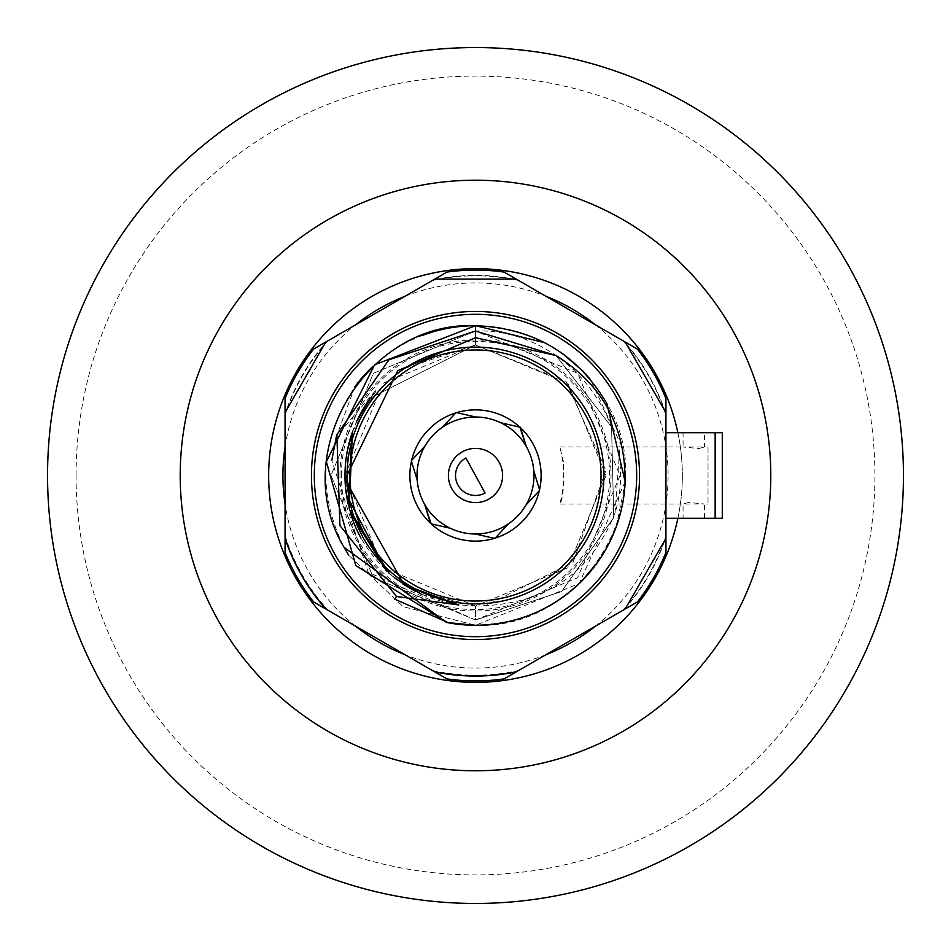 <?xml version="1.0" encoding="UTF-8"?>
<svg xmlns="http://www.w3.org/2000/svg" width="951" height="951" viewBox="0 0 951 951"><rect width="100%" height="100%" fill="white"/><g stroke="black" fill="none" stroke-linecap="round" stroke-linejoin="round"><path stroke-width="0.71" stroke-dasharray="4.75 3.57" d="M47.55 475.5A427.95 427.95 0 0 1 689.475 104.883A427.95 427.95 0 0 1 689.475 846.117A427.95 427.95 0 0 1 47.55 475.5M285.062 446.875A192.577 192.577 0 0 1 355.484 324.885M405.078 296.26A192.577 192.577 0 0 1 545.922 296.26M595.516 324.885A192.577 192.577 0 0 1 595.516 626.115M545.922 654.74A192.577 192.577 0 0 1 405.078 654.74M355.484 626.115A192.577 192.577 0 0 1 285.062 504.125M677.873 518.295A206.843 206.843 0 0 0 677.873 432.705M268.657 475.5A206.843 206.843 0 0 1 475.5 268.657A206.843 206.843 0 0 1 682.342 475.5A206.843 206.843 0 0 1 475.5 682.342A206.843 206.843 0 0 1 268.657 475.5A206.843 206.843 0 0 1 475.5 268.657A206.843 206.843 0 0 1 682.342 475.5A206.843 206.843 0 0 1 475.5 682.342A206.843 206.843 0 0 1 268.657 475.5M500.785 422.767A58.486 58.486 0 0 1 475.238 533.986A58.486 58.486 0 0 1 424.978 446.031M442.477 427.225A58.486 58.486 0 0 1 475.762 417.014M448.397 475.5A27.104 27.104 0 0 0 489.052 498.978A27.104 27.104 0 0 0 489.052 452.022A27.104 27.104 0 0 0 448.397 475.5M431.148 523.858L430.458 523.216M455.802 412.9L456.694 412.627M411.438 461.259L411.652 460.355M495.198 538.088L475.238 533.986M539.562 489.729L539.348 490.645M347.115 475.5A128.385 128.385 -179.8 0 1 539.692 364.316A128.385 128.385 -179.8 0 1 539.692 586.684A128.385 128.385 -179.8 0 1 347.115 475.5A128.385 128.385 0 0 1 539.692 364.316A128.385 128.385 0 0 1 539.692 586.684A128.385 128.385 0 0 1 347.115 475.5A128.385 128.385 0 0 1 539.692 364.316A128.385 128.385 0 0 1 539.692 586.684A128.385 128.385 0 0 1 347.115 475.5A128.385 128.385 0 0 1 567.545 385.999A128.385 128.385 0 0 1 603.303 487.732A128.385 128.385 0 0 0 487.732 347.697A128.385 128.385 0 0 0 347.697 463.268M397.732 370.676L475.5 344.975L370.486 397.982L475.5 344.975L567.795 383.205L606.025 475.5L567.795 567.795L475.5 606.025L415.337 591.332M475.5 344.975L567.795 383.205L606.025 475.5L567.795 567.795L475.5 606.025L383.205 567.795L344.975 475.5L383.205 383.205L475.5 344.975L567.795 383.205L606.025 475.5L567.795 567.795L475.5 606.025A130.525 130.525 0 0 0 485.795 605.621L573.084 562.184L605.918 470.353L565.964 381.41L475.5 344.975L475.5 337.712L475.5 344.975M625.152 481.741L579.159 583.581L475.5 625.283L403.117 606.631L348.767 555.313L403.117 606.631L475.5 625.283C584.794 630.18 663.643 497.254 606.952 403.688C577.328 353.772 533.511 327.786 475.5 325.717C366.206 320.82 287.357 453.746 344.048 547.312C315.684 489.301 320.499 434.191 358.491 381.993M403.01 584.045L386.451 570.933M350.503 513.088L348.161 504.137M352.155 432.812L356.958 420.877M458.762 604.943L421.697 594.423M395.022 578.267L389.256 573.477M349.576 509.879L349.195 508.416M352.405 432.087L357.196 420.366M448.824 622.893L446.483 622.441M597.442 562.469L611.338 538.611M616.224 526.806L625.069 483.595M414.731 591.023L475.5 606.025L475.5 619.993L373.327 577.673L331.007 475.5L373.327 373.327L475.5 331.007L577.673 373.327L619.993 475.5L577.673 577.673L475.5 619.993L561.554 591.57L613.74 517.57L611.576 426.904L555.955 355.472L611.576 426.904L613.74 517.57L561.554 591.57L475.5 619.993L475.5 606.025L475.5 619.993L373.327 577.673L331.007 475.5L373.327 373.327L475.5 331.007C567.117 327.762 641.961 425.37 615.024 513.065C591.367 571.456 548.287 602.304 485.795 605.621M544.887 342.764L562.861 353.843M582.892 371.092A149.782 149.782 0 0 0 475.5 325.717M422.589 335.37A149.782 149.782 0 0 0 372.316 366.931M446.756 622.501L344.048 547.312M354.973 386.593L336.44 436.236L375.633 390.504L376.097 390.909A130.525 130.525 0 0 0 370.082 398.54M403.117 584.116L386.593 571.064M346.426 494.877L347.412 450.382M352.773 431.053L376.097 390.909L375.633 390.504M357.338 420.069A130.525 130.525 0 0 0 351.989 433.276M348.102 503.875A130.525 130.525 0 0 0 350.622 513.481M475.5 606.025C424.942 604.254 386.76 581.596 360.952 538.076M615.024 513.065L620.159 443.023L590.464 379.544M450.287 598.476A125.532 125.532 0 0 0 594.601 435.843A125.532 125.532 0 0 0 381.613 392.181A125.532 125.532 0 0 0 450.287 598.476M311.452 475.5A164.047 164.047 0 0 0 557.524 617.568A164.047 164.047 0 0 0 557.524 333.432A164.047 164.047 0 0 0 311.452 475.5M637.408 601.924L623.892 609.722A200.09 200.09 0 0 0 665.938 536.899L665.938 398.505M665.938 415.349A199.71 199.71 0 0 0 622.81 340.648L623.892 341.278A200.09 200.09 0 0 1 665.938 414.101M433.454 279.879L446.97 272.081A205.416 205.416 0 0 1 504.03 272.081L517.546 279.879A200.09 200.09 0 0 0 433.454 279.879L313.592 349.076A205.416 205.416 0 0 0 285.062 398.505L285.062 414.101A200.09 200.09 0 0 1 327.108 341.278M517.546 671.121L504.03 678.919A205.416 205.416 0 0 1 446.97 678.919L433.454 671.121A200.09 200.09 0 0 0 517.546 671.121L623.892 609.722M313.592 601.924L327.108 609.722A200.09 200.09 0 0 1 285.062 536.899L285.062 552.495A205.416 205.416 0 0 0 313.592 601.924M665.938 417.727L665.938 533.273L665.938 417.727M622.81 340.648L517.546 279.879M328.19 340.648A199.71 199.71 0 0 0 285.062 415.349L285.062 414.101M285.062 415.349L285.062 536.899M285.062 535.651A199.71 199.71 0 0 0 328.19 610.352L327.108 609.722M328.19 610.352L433.454 671.121M518.628 280.497A199.71 199.71 0 0 0 432.372 280.497M622.81 610.352A199.71 199.71 0 0 0 665.938 535.651M432.372 670.503A199.71 199.71 0 0 0 518.628 670.503M341.409 475.5A134.091 134.091 0 0 1 542.545 359.371A134.091 134.091 0 0 1 542.545 591.629A134.091 134.091 0 0 1 341.409 475.5M698.89 448.563L704.429 446.994L683.08 446.994L698.89 448.563M693.755 432.705L683.056 432.705L693.755 432.705M665.938 518.295L665.225 518.295L665.225 432.705C665.225 413.887 665.225 413.887 665.225 432.705L665.938 432.705M722.284 518.295L722.284 432.705L715.152 432.705L715.152 518.295L665.225 518.295C665.225 537.113 665.225 537.113 665.225 518.295L665.225 432.705L715.152 432.705M563.432 461.817L559.866 447.029C564.846 466.049 564.846 485.022 559.866 503.971C563.063 499.382 564.252 485.331 563.432 461.817M708.019 446.97L708.019 504.03L708.019 446.97L704.429 446.97L704.453 432.705M688.631 502.437L683.08 504.006L704.429 504.006L688.631 502.437M683.056 518.295L704.453 518.295L683.056 518.295L683.056 504.006L559.866 504.03M76.08 475.5A399.42 399.42 0 0 0 675.21 821.402A399.42 399.42 0 0 0 675.21 129.598A399.42 399.42 0 0 0 76.08 475.5M475.5 619.993L368.156 572.229L331.78 460.486M339.983 475.5A135.517 135.517 0 0 1 543.259 358.135A135.517 135.517 0 0 1 543.259 592.865A135.517 135.517 0 0 1 339.983 475.5M504.03 678.919A205.416 205.416 0 0 1 446.97 678.919M559.866 446.97L683.08 446.97L683.056 432.705M704.453 518.295L704.453 504.006L708.019 504.03"/><path stroke-width="1.43" d="M285.062 504.125A192.577 192.577 0 0 1 285.062 446.875M355.484 324.885A192.577 192.577 0 0 1 405.078 296.26M545.922 296.26A192.577 192.577 0 0 1 595.516 324.885M595.516 626.115A192.577 192.577 0 0 1 545.922 654.74M405.078 654.74A192.577 192.577 0 0 1 355.484 626.115M677.873 432.705A206.843 206.843 0 0 0 268.657 475.5A206.843 206.843 0 0 0 677.873 518.295M903.45 475.5A427.95 427.95 0 0 1 475.5 903.45A427.95 427.95 0 0 1 47.55 475.5A427.95 427.95 0 0 1 475.5 47.55A427.95 427.95 0 0 1 903.45 475.5A427.95 427.95 0 0 1 475.5 903.45A427.95 427.95 0 0 1 47.55 475.5A427.95 427.95 0 0 1 475.5 47.55A427.95 427.95 0 0 1 903.45 475.5M424.978 446.031L411.652 460.355L424.978 446.031A58.486 58.486 0 0 1 442.477 427.225A58.486 58.486 -179.8 0 1 475.762 417.014A58.486 58.486 0 0 1 500.785 422.767A58.486 58.486 0.2 0 0 475.762 417.014L456.694 412.627A65.619 65.619 -179.8 0 1 519.852 427.142L526.283 446.483A58.486 58.486 -179.8 0 1 450.215 528.233A58.486 58.486 -179.8 0 1 442.477 427.225L456.171 412.508L475.762 417.014M448.397 475.5A27.104 27.104 0 0 0 488.493 499.287A27.104 27.104 0 0 0 470.995 448.777A27.104 27.104 0 0 0 448.397 475.5M465.919 457.978A19.971 19.971 0 0 0 457.966 485.069A19.971 19.971 0 0 0 485.069 493.022L465.919 457.978M519.852 427.142L500.785 422.767A58.486 58.486 -179.8 0 1 526.283 446.483L520.542 427.784A65.619 65.619 -179.8 0 1 539.562 489.729L539.348 490.645A65.619 65.619 -179.8 0 1 495.198 538.088L494.306 538.361A65.619 65.619 -179.8 0 1 431.148 523.858L424.717 504.517L430.458 523.216A65.619 65.619 -179.8 0 1 411.438 461.259L411.652 460.355A65.619 65.619 -179.8 0 1 455.802 412.9L442.477 427.225M450.215 528.233L431.148 523.858L450.215 528.233M475.238 533.986L494.306 538.361M417.18 479.97L411.438 461.259L417.18 479.97M500.785 422.767L520.387 427.261M508.523 523.763L495.198 538.088L508.523 523.763M526.022 504.969L539.348 490.645L526.022 504.969M533.82 471.03L539.562 489.729L533.82 471.03M349.968 475.5A125.532 125.532 -179.8 0 1 538.266 366.789A125.532 125.532 -179.8 0 1 538.266 584.211A125.532 125.532 -179.8 0 1 349.968 475.5M347.115 475.5A128.385 128.385 -179.8 0 1 539.692 364.316A128.385 128.385 -179.8 0 1 539.692 586.684A128.385 128.385 -179.8 0 1 347.115 475.5A128.385 128.385 0 0 0 405.304 582.999A128.385 128.385 0 0 0 603.303 487.732A128.385 128.385 0 0 1 469.378 603.742A128.385 128.385 0 0 1 347.697 463.268M344.048 547.312L348.767 555.313L344.048 547.312C287.357 453.746 366.206 320.82 475.5 325.717C366.206 320.82 287.357 453.746 344.048 547.312L446.483 622.441M415.337 591.332L403.01 584.045M386.451 570.933L350.503 513.088M348.161 504.137L352.155 432.812M356.958 420.877L370.462 398.017L357.196 420.366M396.496 596.491L394.736 599.178L448.824 622.893A149.782 149.782 0 0 0 625.069 483.595A149.782 149.782 0 0 0 625.069 483.405C625.972 427.617 602.934 384.977 555.955 355.472L475.5 337.712L397.732 370.676L345.07 479.375L404.127 584.782L458.762 604.943L396.496 596.491L339.947 525.558L336.868 434.738L388.923 359.811L475.5 331.007L475.5 325.717C533.511 327.786 577.328 353.772 606.952 403.688L625.152 481.741M421.697 594.423L395.022 578.267M389.256 573.477L349.576 509.879M349.195 508.416L352.405 432.087M475.5 625.283C516.631 624.664 551.949 610.031 581.453 581.37L597.442 562.469M611.338 538.611L616.224 526.806M475.785 325.717L544.887 342.764M562.861 353.843L582.892 371.092L590.464 379.544M447.564 622.667L355.84 565.595L326.348 461.746L374.551 364.839L475.5 325.717A149.782 149.782 0 0 0 422.589 335.37M372.316 366.931A149.782 149.782 0 0 0 358.491 381.993L354.973 386.593M475.31 625.283L446.756 622.501M414.731 591.023L403.117 584.116M386.593 571.064L346.426 494.877M347.412 450.382L352.773 431.053M370.082 398.54A130.525 130.525 0 0 0 357.338 420.069M351.989 433.276A130.525 130.525 0 0 0 348.102 503.875M350.622 513.481A130.525 130.525 0 0 0 360.952 538.076M314.305 475.5A161.194 161.194 0 0 0 556.097 615.095A161.194 161.194 0 0 0 556.097 335.905A161.194 161.194 0 0 0 314.305 475.5M311.452 475.5A164.047 164.047 0 0 1 475.5 311.452A164.047 164.047 0 0 1 639.548 475.5A164.047 164.047 0 0 1 475.5 639.548A164.047 164.047 0 0 1 311.452 475.5M665.938 552.495A205.416 205.416 0 0 1 637.408 601.924L625.211 608.961L665.938 538.421L665.938 552.495A205.416 205.416 0 0 1 637.408 601.924A205.416 205.416 0 0 0 665.938 552.495L665.938 536.899M637.408 349.076A205.416 205.416 0 0 1 665.938 398.505A205.416 205.416 0 0 0 637.408 349.076L625.211 342.039L665.938 412.579L665.938 398.505A205.416 205.416 0 0 0 637.408 349.076L623.892 341.278M504.03 272.081L516.227 279.118L434.773 279.118L446.97 272.081A205.416 205.416 0 0 1 504.03 272.081A205.416 205.416 0 0 0 446.97 272.081M285.062 412.579L285.062 398.505A205.416 205.416 0 0 1 313.592 349.076L325.789 342.039L285.062 412.579L285.062 552.495A205.416 205.416 0 0 0 313.592 601.924L325.789 608.961A200.566 200.566 0 0 1 285.062 538.421M434.773 279.118L325.789 342.039M325.789 608.961L434.773 671.882A200.566 200.566 0 0 0 516.227 671.882L625.211 608.961M665.938 538.421L665.938 412.579M625.211 342.039L516.227 279.118M516.227 671.882L504.03 678.919A205.416 205.416 0 0 1 446.97 678.919L434.773 671.882M665.938 432.705L722.284 432.705L722.284 518.295L665.938 518.295M722.284 518.295L715.152 518.295L715.152 432.705M770.785 475.5A295.286 295.286 0 0 0 327.857 219.776A295.286 295.286 0 0 0 327.857 731.224A295.286 295.286 0 0 0 770.785 475.5M475.5 337.712L475.5 331.007L555.955 355.472M331.78 460.486L336.44 436.236M285.062 398.505A205.416 205.416 0 0 1 313.592 349.076M313.592 601.924A205.416 205.416 0 0 1 285.062 552.495"/></g></svg>
